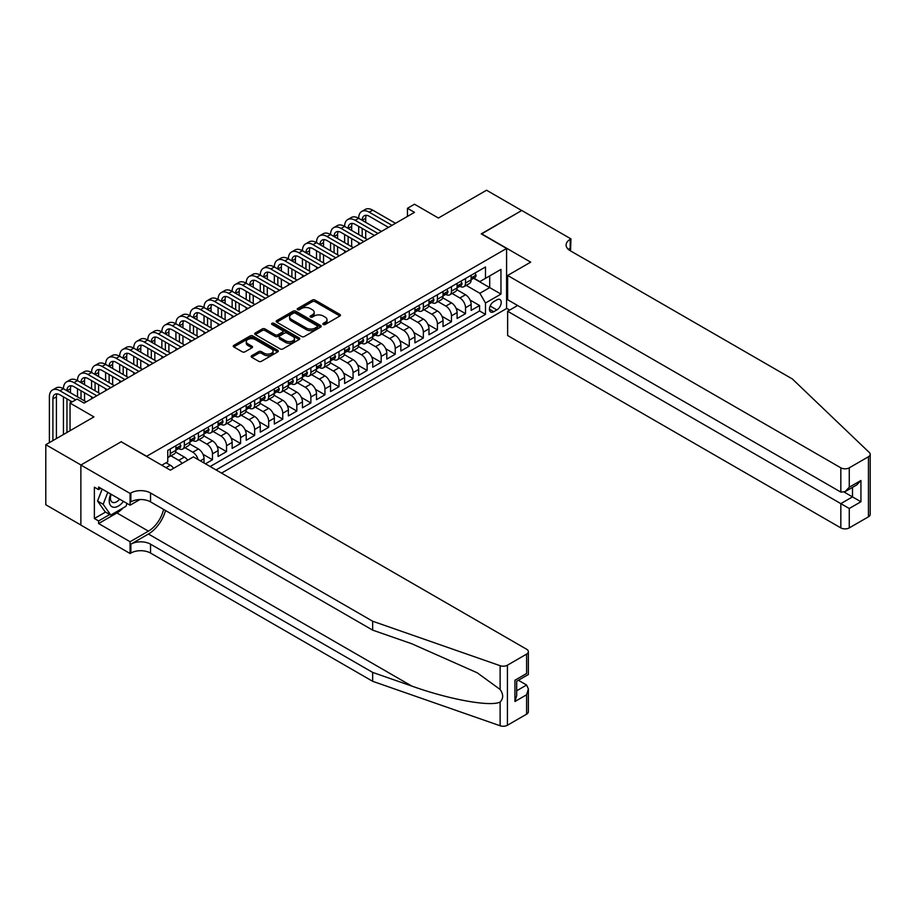 <?xml version="1.0" encoding="UTF-8"?>
<svg xmlns="http://www.w3.org/2000/svg" width="916" height="916" viewBox="0 0 916 916"><rect width="100%" height="100%" fill="white"/><g stroke="black" fill="none" stroke-linecap="round" stroke-linejoin="round"><path stroke-width="1.37" d="M323.291 324.47A1.363 0.79 0 0 0 325.226 324.47L339.882 316.009A1.946 1.122 0 0 0 340.454 315.207A1.946 1.122 0 0 0 339.882 314.406L315.047 300.07A1.946 1.122 0 0 0 312.287 300.07L297.62 308.532A1.363 0.79 0 0 0 297.219 309.093A1.363 0.79 0 0 0 297.62 309.654A1.363 0.79 0 0 0 299.555 309.654L301.456 308.555A6.24 3.607 0 0 1 310.284 308.555L312.356 309.745A6.24 3.607 0 0 1 314.188 312.299A6.24 3.607 0 0 1 312.356 314.852L310.455 315.94A1.363 0.79 0 0 0 310.055 316.501A1.363 0.79 0 0 0 310.455 317.062A1.363 0.79 0 0 0 312.39 317.062L314.291 315.963A6.24 3.607 0 0 1 323.119 315.963L325.191 317.154A6.24 3.607 0 0 1 327.012 319.707A6.24 3.607 0 0 1 325.191 322.26L323.291 323.348A1.363 0.79 0 0 0 322.89 323.909A1.363 0.79 0 0 0 323.291 324.47L323.291 323.348M251.705 355.683A1.946 1.122 0 0 0 251.133 356.473A1.946 1.122 0 0 0 251.705 357.274L258.678 361.293A1.946 1.122 0 0 0 261.438 361.293L277.72 351.893A1.946 1.122 0 0 0 278.292 351.103A1.946 1.122 0 0 0 277.72 350.301L252.873 335.966A1.946 1.122 0 0 0 250.114 335.966L233.832 345.366A1.946 1.122 0 0 0 233.259 346.156A1.946 1.122 0 0 0 233.832 346.958L242.248 351.813A1.946 1.122 0 0 0 245.007 351.813L251.98 347.794A1.946 1.122 0 0 0 252.553 346.992A1.946 1.122 0 0 0 251.98 346.202L247.801 343.786A5.221 3.011 0 0 1 246.278 341.657A5.221 3.011 0 0 1 249.496 338.874A5.221 3.011 0 0 1 255.186 339.527L271.537 348.973A5.221 3.011 0 0 1 273.071 351.103A5.221 3.011 0 0 1 269.854 353.885A5.221 3.011 0 0 1 264.163 353.233L261.438 351.652A1.946 1.122 0 0 0 258.678 351.652L251.705 355.683L251.705 357.274L258.678 353.278L258.678 351.652M121.37 441.89L146.674 456.26L506.582 248.476L481.278 233.866L521.696 210.531L486.545 190.23L438.398 218.031L414.49 204.234L407.46 208.298L414.49 212.352L84.112 403.097L77.081 399.044L70.051 403.097L70.051 430.692M121.37 441.649L80.952 464.985L45.8 444.695L93.947 416.895L70.051 403.097M301.593 336.515A1.946 1.122 0 0 0 304.352 336.515L320.634 327.115A1.946 1.122 0 0 0 321.207 326.325A1.946 1.122 0 0 0 320.634 325.524L295.799 311.188A1.946 1.122 0 0 0 293.04 311.188L276.746 320.589A1.946 1.122 0 0 0 276.174 321.379A1.946 1.122 0 0 0 276.746 322.18L301.593 336.515M272.533 324.768A1.363 0.79 0 0 1 273.918 324.962L273.918 323.337L299.177 337.912A1.946 1.122 0 0 1 299.75 338.714A1.946 1.122 0 0 1 299.177 339.504L282.895 348.904A1.946 1.122 0 0 1 280.136 348.904L255.289 334.569L255.289 332.977A1.946 1.122 0 0 0 254.717 333.767A1.946 1.122 0 0 0 255.289 334.569M255.289 332.977L262.262 328.947A1.946 1.122 0 0 1 265.022 328.947L275.098 334.764A1.946 1.122 0 0 0 277.857 334.764L282.483 332.096A1.946 1.122 0 0 0 283.044 331.306A1.946 1.122 0 0 0 282.483 330.504L271.995 324.447A1.363 0.79 0 0 1 271.594 323.886A1.363 0.79 0 0 1 272.43 323.165A1.363 0.79 0 0 1 273.918 323.337M80.871 525.017L45.8 504.762L45.8 444.695M205.436 463.817L212.466 459.752L202.963 454.267M199.047 439.588L206.844 444.088A7.958 4.591 60 0 1 212.466 453.832L218.088 450.58L218.088 456.512L226.527 451.634L217.023 446.149M213.107 431.47L220.905 435.97A7.958 4.591 60 0 1 226.527 445.714L232.149 442.462L232.149 448.393L240.587 443.516L231.072 438.031M227.168 423.352L234.965 427.852A7.958 4.591 60 0 1 240.587 437.596L246.209 434.344L246.209 440.275L254.648 435.398L245.133 429.913M241.229 415.234L249.026 419.734A7.958 4.591 60 0 1 254.648 429.478L260.27 426.226L260.27 432.157L268.697 427.291L259.194 421.795M255.289 407.116L263.075 411.616A7.958 4.591 60 0 1 268.697 421.36L274.331 418.108L274.331 424.039L282.758 419.173L273.254 413.677M269.35 399.01L277.136 403.498A7.958 4.591 60 0 1 282.758 413.242L288.38 410.002L288.38 415.921L296.818 411.055L287.315 405.559M283.399 390.892L291.196 395.391A7.958 4.591 60 0 1 296.818 405.124L302.44 401.884L302.44 407.803L310.879 402.937L301.375 397.441M297.46 382.774L305.257 387.273A7.958 4.591 60 0 1 310.879 397.006L316.501 393.765L316.501 399.685L324.94 394.819L315.425 389.334M311.52 374.655L319.318 379.155A7.958 4.591 60 0 1 324.94 388.888L330.561 385.647L330.561 391.567L339 386.701L329.485 381.216M325.581 366.537L333.378 371.037A7.958 4.591 60 0 1 339 380.781L344.622 377.529L344.622 383.46L353.061 378.583L343.546 373.098M339.641 358.419L347.427 362.919A7.958 4.591 60 0 1 353.061 372.663L358.683 369.411L358.683 375.342L367.11 370.465L357.606 364.98M353.702 350.301L361.488 354.801A7.958 4.591 60 0 1 367.11 364.545L372.743 361.293L372.743 367.224L381.171 362.347L371.667 356.862M367.763 342.183L375.549 346.683A7.958 4.591 60 0 1 381.171 356.427L386.792 353.175L386.792 359.106L395.231 354.24L385.728 348.744M381.812 334.065L389.609 338.565A7.958 4.591 60 0 1 395.231 348.309L400.853 345.057L400.853 350.988L409.292 346.122L399.788 340.626M395.872 325.959L403.67 330.447A7.958 4.591 60 0 1 409.292 340.191L414.914 336.951L414.914 342.87L423.352 338.004L413.837 332.508M409.933 317.841L417.73 322.34A7.958 4.591 60 0 1 423.352 332.073L428.974 328.833L428.974 334.752L437.413 329.886L427.898 324.39M423.994 309.723L431.791 314.222A7.958 4.591 60 0 1 437.413 323.955L443.035 320.715L443.035 326.634L451.462 321.768L441.959 316.283M438.054 301.604L445.84 306.104A7.958 4.591 60 0 1 451.462 315.837L457.095 312.596L457.095 318.516L465.523 313.65L465.523 307.73A7.958 4.591 -120 0 0 459.901 297.986L452.115 293.486M456.019 308.165L465.523 313.65M173.582 468.316A7.958 4.591 -120 0 0 170.296 465.191L166.071 462.752M187.643 460.21A7.958 4.591 -120 0 0 184.345 457.073L175.654 452.057M182.021 463.45A7.958 4.591 60 0 0 178.723 460.324L170.937 455.825M204.028 463.004L204.028 458.698A7.958 4.591 -120 0 0 198.406 448.955L189.715 443.939M198.074 459.557A7.958 4.591 60 0 0 192.784 452.206L184.998 447.706M218.088 450.58A7.958 4.591 -120 0 0 212.466 440.836L203.776 435.821M232.149 442.462A7.958 4.591 -120 0 0 226.527 432.718L217.836 427.703M246.209 434.344A7.958 4.591 -120 0 0 240.587 424.612L231.885 419.585M260.27 426.226A7.958 4.591 -120 0 0 254.648 416.494L245.946 411.467M274.331 418.108A7.958 4.591 -120 0 0 268.697 408.376L260.007 403.349M288.38 410.002A7.958 4.591 -120 0 0 282.758 400.258L274.067 395.243M302.44 401.884A7.958 4.591 -120 0 0 296.818 392.14L288.128 387.125M316.501 393.765A7.958 4.591 -120 0 0 310.879 384.022L302.188 379.006M330.561 385.647A7.958 4.591 -120 0 0 324.94 375.904L316.249 370.888M344.622 377.529A7.958 4.591 -120 0 0 339 367.785L330.298 362.77M358.683 369.411A7.958 4.591 -120 0 0 353.061 359.667L344.359 354.652M372.743 361.293A7.958 4.591 -120 0 0 367.11 351.561L358.419 346.534M386.792 353.175A7.958 4.591 -120 0 0 381.171 343.443L372.48 338.416M400.853 345.057A7.958 4.591 -120 0 0 395.231 335.325L386.541 330.298M414.914 336.951A7.958 4.591 -120 0 0 409.292 327.207L400.601 322.192M428.974 328.833A7.958 4.591 -120 0 0 423.352 319.089L414.65 314.074M443.035 320.715A7.958 4.591 -120 0 0 437.413 310.971L428.711 305.955M457.095 312.596A7.958 4.591 -120 0 0 451.462 302.853L442.772 297.837M496.873 299.853L493.781 301.639A6.16 3.561 120 0 0 489.762 307.066A6.16 3.561 120 0 0 490.701 312.012A6.16 3.561 120 0 0 493.781 311.703L496.873 309.917A6.16 3.561 120 0 0 500.903 304.49A6.16 3.561 120 0 0 499.964 299.543A6.16 3.561 120 0 0 496.873 299.853M221.535 473.103L506.582 308.532L506.582 248.476M216.05 469.942L485.491 314.383L485.491 303.013L479.87 293.28L466.164 285.368M161.789 465.236L167.765 461.779L167.765 450.42L485.491 266.98L485.491 278.338L500.96 269.418L500.96 294.093L485.491 303.013M178.654 448.588L178.723 448.634A7.958 4.591 60 0 0 182.708 449.023L188.33 445.783A7.958 4.591 -120 0 0 189.978 442.142L189.978 437.596M192.715 440.47L192.784 440.516A7.958 4.591 60 0 0 196.757 440.905L202.39 437.665A7.958 4.591 -120 0 0 204.028 434.024L204.028 429.478M206.776 432.352L206.844 432.398A7.958 4.591 60 0 0 210.817 432.799L216.439 429.547A7.958 4.591 -120 0 0 218.088 425.906L218.088 421.36M220.825 424.245L220.905 424.28A7.958 4.591 60 0 0 224.878 424.68L230.5 421.429A7.958 4.591 -120 0 0 232.149 417.788L232.149 413.242M234.885 416.127L234.965 416.162A7.958 4.591 60 0 0 238.939 416.562L244.561 413.311A7.958 4.591 -120 0 0 246.209 409.67L246.209 405.124M248.946 408.009L249.026 408.044A7.958 4.591 60 0 0 252.999 408.444L258.621 405.193A7.958 4.591 -120 0 0 260.27 401.551L260.27 397.006M263.007 399.891L263.075 399.937A7.958 4.591 60 0 0 267.06 400.326L272.682 397.075A7.958 4.591 -120 0 0 274.331 393.433L274.331 388.888M277.067 391.773L277.136 391.819A7.958 4.591 60 0 0 281.109 392.208L286.742 388.957A7.958 4.591 -120 0 0 288.38 385.327L288.38 380.781M291.128 383.655L291.196 383.701A7.958 4.591 60 0 0 295.17 384.09L300.791 380.85A7.958 4.591 -120 0 0 302.44 377.209L302.44 372.663M305.177 375.537L305.257 375.583A7.958 4.591 60 0 0 309.23 375.972L314.852 372.732A7.958 4.591 -120 0 0 316.501 369.091L316.501 364.545M319.237 367.419L319.318 367.465A7.958 4.591 60 0 0 323.291 367.854L328.913 364.614A7.958 4.591 -120 0 0 330.561 360.973L330.561 356.427M333.298 359.301L333.378 359.347A7.958 4.591 60 0 0 337.351 359.736L342.973 356.496A7.958 4.591 -120 0 0 344.622 352.855L344.622 348.309M347.359 351.183L347.427 351.229A7.958 4.591 60 0 0 351.412 351.63L357.034 348.378A7.958 4.591 -120 0 0 358.683 344.737L358.683 340.191M361.419 343.076L361.488 343.111A7.958 4.591 60 0 0 365.473 343.511L371.095 340.26A7.958 4.591 -120 0 0 372.743 336.619L372.743 332.073M375.48 334.958L375.549 334.993A7.958 4.591 60 0 0 379.522 335.393L385.155 332.142A7.958 4.591 -120 0 0 386.792 328.5L386.792 323.955M389.54 326.84L389.609 326.886A7.958 4.591 60 0 0 393.582 327.275L399.204 324.024A7.958 4.591 -120 0 0 400.853 320.382L400.853 315.837M403.59 318.722L403.67 318.768A7.958 4.591 60 0 0 407.643 319.157L413.265 315.905A7.958 4.591 -120 0 0 414.914 312.276L414.914 307.73M417.65 310.604L417.73 310.65A7.958 4.591 60 0 0 421.704 311.039L427.325 307.799A7.958 4.591 -120 0 0 428.974 304.158L428.974 299.612M431.711 302.486L431.791 302.532A7.958 4.591 60 0 0 435.764 302.921L441.386 299.681A7.958 4.591 -120 0 0 443.035 296.04L443.035 291.494M445.771 294.368L445.84 294.414A7.958 4.591 60 0 0 449.825 294.803L455.447 291.563A7.958 4.591 -120 0 0 457.095 287.922L457.095 283.376M210.153 466.53L479.583 310.971L479.583 305.532L471.145 310.41L471.145 304.478A7.958 4.591 -120 0 0 465.523 294.734L456.832 289.719M459.832 286.25L459.901 286.296A7.958 4.591 -120 0 0 463.874 286.685A7.958 4.591 -120 0 0 465.523 283.055L465.523 278.51M463.874 286.685L469.507 283.445A7.958 4.591 -120 0 0 471.145 279.804L471.145 275.258M170.296 448.955L170.296 453.5A7.958 4.591 60 0 1 168.647 457.141A7.958 4.591 60 0 1 167.765 457.462M168.647 457.141L174.269 453.901A7.958 4.591 -120 0 0 175.918 450.26L175.918 445.714M184.345 440.836L184.345 445.382A7.958 4.591 60 0 1 182.708 449.023M198.406 432.718L198.406 437.264A7.958 4.591 60 0 1 196.757 440.905M212.466 424.612L212.466 429.157A7.958 4.591 60 0 1 210.817 432.799M226.527 416.494L226.527 421.039A7.958 4.591 60 0 1 224.878 424.68M240.587 408.376L240.587 412.921A7.958 4.591 60 0 1 238.939 416.562M254.648 400.258L254.648 404.803A7.958 4.591 60 0 1 252.999 408.444M268.697 392.14L268.697 396.685A7.958 4.591 60 0 1 267.06 400.326M282.758 384.022L282.758 388.567A7.958 4.591 60 0 1 281.109 392.208M296.818 375.904L296.818 380.449A7.958 4.591 60 0 1 295.17 384.09M310.879 367.785L310.879 372.331A7.958 4.591 60 0 1 309.23 375.972M324.94 359.667L324.94 364.213A7.958 4.591 60 0 1 323.291 367.854M339 351.561L339 356.106A7.958 4.591 60 0 1 337.351 359.736M353.061 343.443L353.061 347.988A7.958 4.591 60 0 1 351.412 351.63M367.11 335.325L367.11 339.87A7.958 4.591 60 0 1 365.473 343.511M381.171 327.207L381.171 331.752A7.958 4.591 60 0 1 379.522 335.393M395.231 319.089L395.231 323.634A7.958 4.591 60 0 1 393.582 327.275M409.292 310.971L409.292 315.516A7.958 4.591 60 0 1 407.643 319.157M423.352 302.853L423.352 307.398A7.958 4.591 60 0 1 421.704 311.039M437.413 294.734L437.413 299.28A7.958 4.591 60 0 1 435.764 302.921M451.462 286.616L451.462 291.162A7.958 4.591 60 0 1 449.825 294.803M451.462 315.837L451.462 321.768M437.413 323.955L437.413 329.886M423.352 332.073L423.352 338.004M409.292 340.191L409.292 346.122M395.231 348.309L395.231 354.24M381.171 356.427L381.171 362.347M367.11 364.545L367.11 370.465M353.061 372.663L353.061 378.583M339 380.781L339 386.701M324.94 388.888L324.94 394.819M310.879 397.006L310.879 402.937M296.818 405.124L296.818 411.055M282.758 413.242L282.758 419.173M268.697 421.36L268.697 427.291M254.648 429.478L254.648 435.398M240.587 437.596L240.587 443.516M226.527 445.714L226.527 451.634M212.466 453.832L212.466 459.752M479.87 293.28L489.705 287.601L489.705 275.911L500.96 269.418M473.606 278.304L500.96 294.093M473.893 278.132L479.87 281.59L485.491 278.338M407.46 208.298L407.46 216.416M470.08 300.047L479.583 305.532M479.583 310.971L485.491 314.383M323.84 324.665L325.191 323.886A6.24 3.607 0 0 0 327.012 321.333L327.012 319.707M314.188 312.299L314.188 313.925A6.24 3.607 0 0 1 312.356 316.467L311.005 317.257M339.859 316.02L315.047 301.696A1.946 1.122 0 0 0 312.287 301.696L298.169 309.837M320.611 327.138L295.799 312.803A1.946 1.122 0 0 0 293.04 312.803L276.781 322.192M317.188 326.875A1.363 0.79 0 0 0 317.589 326.325A1.363 0.79 0 0 0 317.188 325.764L295.376 313.18A1.363 0.79 0 0 0 293.452 313.18L291.448 314.325A6.24 3.607 0 0 0 289.616 316.879A6.24 3.607 0 0 0 291.448 319.432L306.356 328.031A6.24 3.607 0 0 0 315.184 328.031L317.188 326.875L317.188 328.5A1.363 0.79 0 0 0 317.589 327.939L317.589 326.325M289.616 316.879L289.616 318.505A6.24 3.607 0 0 0 291.448 321.058L291.448 319.432M317.188 328.5L315.184 329.657A6.24 3.607 0 0 1 306.356 329.657L291.448 321.058M255.324 334.58L262.262 330.573L262.262 328.947M283.044 331.306L283.044 332.92A1.946 1.122 0 0 1 282.483 333.722L277.857 336.39A1.946 1.122 0 0 1 275.098 336.39L265.022 330.573A1.946 1.122 0 0 0 262.262 330.573M273.918 324.962L299.154 339.527M285.552 340.798A5.221 3.011 0 0 0 291.242 341.45A5.221 3.011 0 0 0 294.46 338.668A5.221 3.011 0 0 0 292.937 336.538L287.166 333.218A1.946 1.122 0 0 0 284.407 333.218L279.792 335.886A1.946 1.122 0 0 0 279.22 336.676A1.946 1.122 0 0 0 279.792 337.477L285.552 340.798L285.552 342.424A5.221 3.011 0 0 0 291.242 343.076A5.221 3.011 0 0 0 294.46 340.294L294.46 338.668M279.22 336.676L279.22 338.302A1.946 1.122 0 0 0 279.792 339.103L279.792 337.477M285.552 342.424L279.792 339.103M273.071 351.103L273.071 352.717A5.221 3.011 0 0 1 269.854 355.511A5.221 3.011 0 0 1 264.163 354.858L261.438 353.278A1.946 1.122 0 0 0 258.678 353.278M246.278 341.657L246.278 343.282A5.221 3.011 0 0 0 247.801 345.412L247.801 343.786M251.98 346.202L251.98 347.794L247.801 345.412M277.72 350.301L277.72 351.893L252.873 337.58A1.946 1.122 0 0 0 250.114 337.58L233.855 346.969M474.877 273.105L476.068 275.178A5.267 3.046 60 0 1 474.98 277.502L472.312 279.048A5.267 3.046 -120 0 0 473.228 277.834L473.114 277.365M49.384 442.623L49.384 396.846A14.908 8.61 60 0 1 52.475 390.021L55.99 387.995A14.908 8.61 60 0 1 63.444 388.728A14.908 8.61 60 0 1 66.536 381.903L70.051 379.877A14.908 8.61 60 0 1 77.505 380.609A14.908 8.61 60 0 1 80.597 373.785L84.1 371.759A14.908 8.61 60 0 1 91.566 372.491A14.908 8.61 60 0 1 94.646 365.667L98.161 363.641A14.908 8.61 60 0 1 105.615 364.385A14.908 8.61 60 0 1 108.706 357.549L112.221 355.522A14.908 8.61 60 0 1 119.675 356.267A14.908 8.61 60 0 1 122.767 349.443L126.282 347.404A14.908 8.61 60 0 1 133.736 348.149A14.908 8.61 60 0 1 136.828 341.325L140.343 339.286A14.908 8.61 60 0 1 147.797 340.031A14.908 8.61 60 0 1 150.888 333.206L154.403 331.18A14.908 8.61 60 0 1 161.857 331.913A14.908 8.61 60 0 1 164.949 325.088L168.464 323.062A14.908 8.61 60 0 1 175.918 323.795A14.908 8.61 60 0 1 178.998 316.97L182.513 314.944A14.908 8.61 60 0 1 189.978 315.676A14.908 8.61 60 0 1 193.058 308.852L196.574 306.826A14.908 8.61 60 0 1 204.028 307.558A14.908 8.61 60 0 1 207.119 300.734L210.634 298.708A14.908 8.61 60 0 1 218.088 299.44A14.908 8.61 60 0 1 221.18 292.616L224.695 290.59A14.908 8.61 60 0 1 232.149 291.334A14.908 8.61 60 0 1 235.24 284.498L238.755 282.471A14.908 8.61 60 0 1 246.209 283.216A14.908 8.61 60 0 1 249.301 276.392L252.816 274.353A14.908 8.61 60 0 1 260.27 275.098A14.908 8.61 60 0 1 263.361 268.274L266.865 266.235A14.908 8.61 60 0 1 274.331 266.98A14.908 8.61 60 0 1 277.411 260.155L280.926 258.129A14.908 8.61 60 0 1 288.38 258.862A14.908 8.61 60 0 1 291.471 252.037L294.986 250.011A14.908 8.61 60 0 1 302.44 250.744A14.908 8.61 60 0 1 305.532 243.919L309.047 241.893A14.908 8.61 60 0 1 316.501 242.626A14.908 8.61 60 0 1 319.592 235.801L323.108 233.775A14.908 8.61 60 0 1 330.561 234.507A14.908 8.61 60 0 1 333.653 227.683L337.168 225.657A14.908 8.61 60 0 1 344.622 226.389A14.908 8.61 60 0 1 347.714 219.565L351.229 217.539A14.908 8.61 60 0 1 358.683 218.283A14.908 8.61 60 0 1 361.763 211.447L365.278 209.421A14.908 8.61 60 0 1 372.743 210.165L395.517 223.309M361.763 211.447A14.908 8.61 60 0 1 369.228 212.191L392.002 225.336M471.328 279.3L471.351 279.3A5.267 3.046 -120 0 0 472.312 279.048M472.541 277.445L473.228 277.834L471.534 278.808A5.267 3.046 60 0 1 471.145 279.563M388.487 227.374L369.228 216.245A9.939 5.736 -120 0 0 364.247 215.752A9.939 5.736 -120 0 0 362.198 220.309L365.713 218.283L365.713 222.336M366.331 215.294A9.939 5.736 -120 0 0 365.713 218.283M362.198 228.428L362.198 236.546M365.713 230.454L365.713 238.572M358.683 244.572L358.683 242.626M358.683 234.507L358.683 226.389M110.744 494.045A12.927 7.465 120 0 0 113.779 507.281A12.927 7.465 120 0 0 123.42 501.361M111.179 494.285A8.851 5.107 120 0 0 112.256 502.208A8.851 5.107 120 0 0 113.55 502.609A8.851 5.107 120 0 0 119.653 499.186M127.038 503.445L125.939 506.308L110.756 515.067L105.134 511.826L97.543 501.029L102.168 489.087M110.756 515.067L103.164 504.269L107.79 492.339M97.543 501.029L103.164 504.269M517.62 305.497L507.636 311.257L507.636 335.531L840.831 527.891L840.831 503.628L852.498 496.884L852.498 487.381M507.636 311.257L849.258 508.495L849.258 527.891L868.448 516.819L868.448 456.752A5.965 3.446 0 0 0 870.2 454.313A5.965 3.446 0 0 0 869.341 452.538L792.329 378.949L570.199 250.709A13.923 8.038 180 0 1 566.122 245.019A13.923 8.038 180 0 1 570.199 239.339L570.966 238.893L521.765 210.485L481.484 233.981M481.484 233.74L530.685 262.148L507.636 275.464L840.831 467.824A5.965 3.446 0 0 0 849.258 467.824L868.448 456.752M570.966 238.893L570.542 250.904M506.582 308.291L509.674 310.077M507.636 275.464L507.636 299.727L840.831 492.098L840.831 467.824M870.2 454.313L870.2 514.38A5.965 3.446 180 0 1 868.448 516.819M849.258 527.891A5.965 3.446 180 0 1 840.831 527.891M568.435 249.461A13.923 8.038 180 0 1 570.199 248.225L570.199 239.339M844.197 492.098L860.937 501.762L849.258 508.495M849.258 467.824L849.258 487.232L845.044 491.686L840.831 492.098M849.258 487.232L860.937 480.488L856.712 484.942L845.044 491.686M526.608 714.171L526.608 694.775L528.36 688.901L528.36 711.743A5.965 3.446 180 0 1 526.608 714.171L507.418 725.254A5.965 3.446 180 0 1 500.125 725.77L372.663 681.298L372.663 672.413L150.533 544.173A13.923 8.038 -0 0 0 130.851 544.173L148.426 534.017A25.9 14.954 120 0 0 165.533 510.544M372.663 672.413L411.753 686.05C449.103 699.515 490.827 707.049 500.125 702.011C503.502 698.542 503.502 694.362 500.125 689.45L477.19 672.779L411.753 643.753L372.663 630.128L150.533 501.876A13.923 8.038 -0 0 0 130.851 501.876L130.851 492.991L130.083 493.438L80.871 465.03L121.152 441.775L170.365 470.183L193.413 456.866L526.608 649.238A5.965 3.446 -0 0 1 528.36 651.677A5.965 3.446 -0 0 1 526.608 654.104L507.418 665.188L507.418 725.254M372.663 681.298L150.533 553.058A13.923 8.038 -0 0 0 130.851 553.058L130.083 553.504L80.871 525.097L80.871 465.03M372.663 630.128L372.663 621.231L150.533 492.991A13.923 8.038 -0 0 0 130.851 492.991M500.125 689.45L500.125 665.703L372.663 621.231M123.133 507.922A22.362 12.916 -60 0 1 116.939 512.96L98.596 523.551L98.596 520.952L109.771 514.494M100.84 488.32L98.596 489.625L94.371 487.186L94.371 518.513L98.596 520.952M98.596 489.625L98.596 487.026L130.083 505.208L130.083 493.438M130.083 553.504L130.083 541.734L148.426 531.143A22.362 12.916 120 0 0 163.575 509.399M98.596 523.551L130.083 541.734M518.376 680.279L526.608 685.031L528.36 688.901M139.896 499.541L130.083 505.208M500.125 665.703A5.965 3.446 -0 0 0 507.418 665.188M94.371 518.513L105.558 512.067M526.608 694.775L514.941 701.507L516.693 695.633L516.693 681.252L528.36 674.519L528.36 651.677M514.941 701.507L514.941 680.245C517.219 681.561 517.219 681.561 514.941 680.245L526.608 673.512C528.887 674.817 528.887 674.817 526.608 673.512L526.608 654.104M460.817 281.223L462.007 283.296A5.267 3.046 60 0 1 460.92 285.62L458.252 287.166A5.267 3.046 -120 0 0 459.168 285.952L459.053 285.483M347.714 219.565A14.908 8.61 60 0 1 355.168 220.309L358.683 218.283L381.457 231.427M355.168 220.309L377.942 233.454M457.267 287.418L457.29 287.418A5.267 3.046 -120 0 0 458.252 287.166M458.481 285.563L459.168 285.952L457.485 286.926A5.267 3.046 60 0 1 457.095 287.681M374.426 235.481L355.168 224.363A9.939 5.736 -120 0 0 350.198 223.87A9.939 5.736 -120 0 0 348.137 228.428L351.652 226.389L351.652 230.454M352.271 223.412A9.939 5.736 -120 0 0 351.652 226.389M348.137 236.546L348.137 244.652M351.652 238.572L351.652 246.69M344.622 252.69L344.622 250.744M344.622 242.626L344.622 234.507M446.756 289.341L447.947 291.414A5.267 3.046 60 0 1 446.859 293.738L444.191 295.284A5.267 3.046 -120 0 0 445.107 294.07L444.993 293.601M333.653 227.683A14.908 8.61 60 0 1 341.107 228.428L344.622 226.389L367.396 239.545M341.107 228.428L363.881 241.572M443.207 295.525L443.23 295.525A5.267 3.046 -120 0 0 444.191 295.284M444.432 293.681L445.107 294.07L443.424 295.044A5.267 3.046 60 0 1 443.035 295.788M360.366 243.599L341.107 232.481A9.939 5.736 -120 0 0 336.138 231.988A9.939 5.736 -120 0 0 334.077 236.546L337.592 234.507L337.592 238.572M338.21 231.53A9.939 5.736 -120 0 0 337.592 234.507M334.077 244.652L334.077 252.77M337.592 246.69L337.592 254.808M330.561 260.808L330.561 258.862M330.561 250.744L330.561 242.626M432.695 297.46L433.898 299.532A5.267 3.046 60 0 1 432.799 301.856L430.131 303.402A5.267 3.046 -120 0 0 431.047 302.188L430.944 301.719M319.592 235.801A14.908 8.61 60 0 1 327.046 236.546L330.561 234.507L353.336 247.664M327.046 236.546L349.82 249.69M429.146 303.643L429.169 303.643A5.267 3.046 -120 0 0 430.131 303.402M430.371 301.799L431.047 302.188L429.364 303.162A5.267 3.046 60 0 1 428.974 303.906M346.305 251.717L327.046 240.599A9.939 5.736 -120 0 0 322.077 240.106A9.939 5.736 -120 0 0 320.016 244.652L323.531 242.626L323.531 246.69M324.15 239.649A9.939 5.736 -120 0 0 323.531 242.626M320.016 252.77L320.016 260.888M323.531 254.808L323.531 262.915M316.501 268.926L316.501 266.98M316.501 258.862L316.501 250.744M418.635 305.578L419.837 307.639A5.267 3.046 60 0 1 418.749 309.974L416.07 311.52A5.267 3.046 -120 0 0 416.986 310.306L416.883 309.837M305.532 243.919A14.908 8.61 60 0 1 312.986 244.652L316.501 242.626L339.275 255.782M312.986 244.652L335.76 257.808M415.085 311.761L415.108 311.761A5.267 3.046 -120 0 0 416.07 311.52M416.311 309.906L416.986 310.306L415.303 311.28A5.267 3.046 60 0 1 414.914 312.024M332.245 259.835L312.986 248.717A9.939 5.736 -120 0 0 308.016 248.225A9.939 5.736 -120 0 0 305.955 252.77L309.471 250.744L309.471 254.808M310.1 247.767A9.939 5.736 -120 0 0 309.471 250.744M305.955 260.888L305.955 269.006M309.471 262.915L309.471 271.033M302.44 277.044L302.44 275.098M302.44 266.98L302.44 258.862M404.586 313.696L405.777 315.757A5.267 3.046 60 0 1 404.689 318.092L402.01 319.638A5.267 3.046 -120 0 0 402.937 318.425L402.822 317.955M291.471 252.037A14.908 8.61 60 0 1 298.925 252.77L302.44 250.744L325.214 263.9M298.925 252.77L321.699 265.926M401.036 319.879L401.048 319.879A5.267 3.046 -120 0 0 402.01 319.638M402.25 318.024L402.937 318.425L401.242 319.398A5.267 3.046 60 0 1 400.853 320.142M318.195 267.953L298.925 256.835A9.939 5.736 -120 0 0 293.956 256.343A9.939 5.736 -120 0 0 291.895 260.888L295.41 258.862L295.41 262.915M296.04 255.885A9.939 5.736 -120 0 0 295.41 258.862M291.895 269.006L291.895 277.124M295.41 271.033L295.41 279.151M288.38 285.162L288.38 283.216M288.38 275.098L288.38 266.98M390.525 321.802L391.716 323.875A5.267 3.046 60 0 1 390.628 326.21L387.96 327.745A5.267 3.046 -120 0 0 388.876 326.531L388.762 326.073M277.411 260.155A14.908 8.61 60 0 1 284.876 260.888L288.38 258.862L311.165 272.006M284.876 260.888L307.65 274.044M386.976 327.997L386.999 327.997A5.267 3.046 -120 0 0 387.96 327.745M388.189 326.142L388.876 326.531L387.182 327.516A5.267 3.046 60 0 1 386.792 328.26M304.135 276.071L284.876 264.953A9.939 5.736 -120 0 0 279.895 264.461A9.939 5.736 -120 0 0 277.846 269.006L281.361 266.98L281.361 271.033M281.979 264.003A9.939 5.736 -120 0 0 281.361 266.98M277.846 277.124L277.846 285.242M281.361 279.151L281.361 287.269M274.331 293.28L274.331 291.334M274.331 283.216L274.331 275.098M376.465 329.92L377.655 331.993A5.267 3.046 60 0 1 376.568 334.329L373.9 335.863A5.267 3.046 -120 0 0 374.816 334.649L374.701 334.191M263.361 268.274A14.908 8.61 60 0 1 270.815 269.006L274.331 266.98L297.105 280.124M270.815 269.006L293.589 282.162M372.915 336.115L372.938 336.115A5.267 3.046 -120 0 0 373.9 335.863M374.129 334.26L374.816 334.649L373.121 335.622A5.267 3.046 60 0 1 372.743 336.378M290.074 284.189L270.815 273.071A9.939 5.736 -120 0 0 265.846 272.579A9.939 5.736 -120 0 0 263.785 277.124L267.3 275.098L267.3 279.151M267.919 272.121A9.939 5.736 -120 0 0 267.3 275.098M263.785 285.242L263.785 293.36M267.3 287.269L267.3 295.387M260.27 301.398L260.27 299.44M260.27 291.334L260.27 283.216M362.404 338.038L363.595 340.111A5.267 3.046 60 0 1 362.507 342.447L359.839 343.981A5.267 3.046 -120 0 0 360.755 342.767L360.641 342.298M249.301 276.392A14.908 8.61 60 0 1 256.755 277.124L260.27 275.098L283.044 288.242M256.755 277.124L279.529 290.269M358.854 344.233L358.877 344.233A5.267 3.046 -120 0 0 359.839 343.981M360.08 342.378L360.755 342.767L359.072 343.74A5.267 3.046 60 0 1 358.683 344.496M276.014 292.307L256.755 281.178A9.939 5.736 -120 0 0 251.786 280.685A9.939 5.736 -120 0 0 249.725 285.242L253.24 283.216L253.24 287.269M253.858 280.227A9.939 5.736 -120 0 0 253.24 283.216M249.725 293.36L249.725 301.478M253.24 295.387L253.24 303.505M246.209 309.505L246.209 307.558M246.209 299.44L246.209 291.334M348.343 346.156L349.546 348.229A5.267 3.046 60 0 1 348.446 350.553L345.779 352.099A5.267 3.046 -120 0 0 346.695 350.885L346.58 350.416M235.24 284.498A14.908 8.61 60 0 1 242.694 285.242L246.209 283.216L268.983 296.36M242.694 285.242L265.468 298.387M344.794 352.351L344.817 352.351A5.267 3.046 -120 0 0 345.779 352.099M346.019 350.496L346.695 350.885L345.011 351.858A5.267 3.046 60 0 1 344.622 352.614M261.953 300.425L242.694 289.296A9.939 5.736 -120 0 0 237.725 288.803A9.939 5.736 -120 0 0 235.664 293.36L239.179 291.334L239.179 295.387M239.797 288.345A9.939 5.736 -120 0 0 239.179 291.334M235.664 301.478L235.664 309.597M239.179 303.505L239.179 311.623M232.149 317.623L232.149 315.676M232.149 307.558L232.149 299.44M334.283 354.274L335.485 356.347A5.267 3.046 60 0 1 334.386 358.671L331.718 360.217A5.267 3.046 -120 0 0 332.634 359.003L332.531 358.534M221.18 292.616A14.908 8.61 60 0 1 228.634 293.36L232.149 291.334L254.923 304.478M228.634 293.36L251.408 306.505M330.733 360.469L330.756 360.469A5.267 3.046 -120 0 0 331.718 360.217M331.958 358.614L332.634 359.003L330.951 359.977A5.267 3.046 60 0 1 330.561 360.732M247.893 308.532L228.634 297.414A9.939 5.736 -120 0 0 223.664 296.921A9.939 5.736 -120 0 0 221.603 301.478L225.118 299.44L225.118 303.505M225.748 296.463A9.939 5.736 -120 0 0 225.118 299.44M221.603 309.597L221.603 317.703M225.118 311.623L225.118 319.741M218.088 325.741L218.088 323.795M218.088 315.676L218.088 307.558M320.234 362.392L321.424 364.465A5.267 3.046 60 0 1 320.337 366.789L317.657 368.335A5.267 3.046 -120 0 0 318.573 367.121L318.47 366.652M207.119 300.734A14.908 8.61 60 0 1 214.573 301.478L218.088 299.44L240.862 312.596M214.573 301.478L237.347 314.623M316.684 368.587L316.696 368.575A5.267 3.046 -120 0 0 317.657 368.335M317.898 366.732L318.573 367.121L316.89 368.095A5.267 3.046 60 0 1 316.501 368.839M233.832 316.65L214.573 305.532A9.939 5.736 -120 0 0 209.604 305.039A9.939 5.736 -120 0 0 207.543 309.597L211.058 307.558L211.058 311.623M211.688 304.581A9.939 5.736 -120 0 0 211.058 307.558M207.543 317.703L207.543 325.821M211.058 319.741L211.058 327.859M204.028 333.859L204.028 331.913M204.028 323.795L204.028 315.676M306.173 370.511L307.364 372.583A5.267 3.046 60 0 1 306.276 374.907L303.597 376.453A5.267 3.046 -120 0 0 304.524 375.239L304.41 374.77M193.058 308.852A14.908 8.61 60 0 1 200.512 309.597L204.028 307.558L226.813 320.715M200.512 309.597L223.298 322.741M302.624 376.694L302.646 376.694A5.267 3.046 -120 0 0 303.597 376.453M303.837 374.85L304.524 375.239L302.83 376.213A5.267 3.046 60 0 1 302.44 376.957M219.783 324.768L200.512 313.65A9.939 5.736 -120 0 0 195.543 313.158A9.939 5.736 -120 0 0 193.494 317.703L196.997 315.676L196.997 319.741M197.627 312.7A9.939 5.736 -120 0 0 196.997 315.676M193.494 325.821L193.494 333.939M196.997 327.859L196.997 335.966M189.978 341.977L189.978 340.031M189.978 331.913L189.978 323.795M292.112 378.629L293.303 380.69A5.267 3.046 60 0 1 292.215 383.025L289.548 384.571A5.267 3.046 -120 0 0 290.464 383.357L290.349 382.888M178.998 316.97A14.908 8.61 60 0 1 186.463 317.703L189.978 315.676L212.752 328.833M186.463 317.703L209.237 330.859M288.563 384.812L288.586 384.812A5.267 3.046 -120 0 0 289.548 384.571M289.777 382.957L290.464 383.357L288.769 384.331A5.267 3.046 60 0 1 288.38 385.075M205.722 332.886L186.463 321.768A9.939 5.736 -120 0 0 181.483 321.276A9.939 5.736 -120 0 0 179.433 325.821L182.948 323.795L182.948 327.859M183.566 320.818A9.939 5.736 -120 0 0 182.948 323.795M179.433 333.939L179.433 342.057M182.948 335.966L182.948 344.084M175.918 350.095L175.918 348.149M175.918 340.031L175.918 331.913M278.052 386.747L279.243 388.808A5.267 3.046 60 0 1 278.155 391.143L275.487 392.689A5.267 3.046 -120 0 0 276.403 391.475L276.288 391.006M164.949 325.088A14.908 8.61 60 0 1 172.403 325.821L175.918 323.795L198.692 336.951M172.403 325.821L195.177 338.977M274.502 392.93L274.525 392.93A5.267 3.046 -120 0 0 275.487 392.689M275.716 391.075L276.403 391.475L274.72 392.449A5.267 3.046 60 0 1 274.331 393.193M191.662 341.004L172.403 329.886A9.939 5.736 -120 0 0 167.433 329.394A9.939 5.736 -120 0 0 165.372 333.939L168.887 331.913L168.887 335.966M169.506 328.936A9.939 5.736 -120 0 0 168.887 331.913M165.372 342.057L165.372 350.175M168.887 344.084L168.887 352.202M161.857 358.213L161.857 356.267M161.857 348.149L161.857 340.031M263.991 394.853L265.182 396.926A5.267 3.046 60 0 1 264.094 399.262L261.426 400.807A5.267 3.046 -120 0 0 262.342 399.594L262.228 399.124M150.888 333.206A14.908 8.61 60 0 1 158.342 333.939L161.857 331.913L184.631 345.057M158.342 333.939L181.116 347.095M260.442 401.048L260.465 401.048A5.267 3.046 -120 0 0 261.426 400.807M261.667 399.193L262.342 399.594L260.659 400.567A5.267 3.046 60 0 1 260.27 401.311M177.601 349.122L158.342 338.004A9.939 5.736 -120 0 0 153.373 337.512A9.939 5.736 -120 0 0 151.312 342.057L154.827 340.031L154.827 344.084M155.445 337.054A9.939 5.736 -120 0 0 154.827 340.031M151.312 350.175L151.312 358.293M154.827 352.202L154.827 360.32M147.797 366.331L147.797 364.385M147.797 356.267L147.797 348.149M249.931 402.971L251.133 405.044A5.267 3.046 60 0 1 250.034 407.38L247.366 408.914A5.267 3.046 -120 0 0 248.282 407.7L248.179 407.242M136.828 341.325A14.908 8.61 60 0 1 144.281 342.057L147.797 340.031L170.571 353.175M144.281 342.057L167.055 355.213M246.381 409.166L246.404 409.166A5.267 3.046 -120 0 0 247.366 408.914M247.606 407.311L248.282 407.7L246.599 408.673A5.267 3.046 60 0 1 246.209 409.429M163.54 357.24L144.281 346.122A9.939 5.736 -120 0 0 139.312 345.63A9.939 5.736 -120 0 0 137.251 350.175L140.766 348.149L140.766 352.202M141.385 345.172A9.939 5.736 -120 0 0 140.766 348.149M137.251 358.293L137.251 366.411M140.766 360.32L140.766 368.438M133.736 374.449L133.736 372.491M133.736 364.385L133.736 356.267M235.87 411.089L237.072 413.162A5.267 3.046 60 0 1 235.984 415.498L233.305 417.032A5.267 3.046 -120 0 0 234.221 415.818L234.118 415.349M122.767 349.443A14.908 8.61 60 0 1 130.221 350.175L133.736 348.149L156.51 361.293M130.221 350.175L152.995 363.32M232.321 417.284L232.343 417.284A5.267 3.046 -120 0 0 233.305 417.032M233.546 415.429L234.221 415.818L232.538 416.791A5.267 3.046 60 0 1 232.149 417.547M149.48 365.358L130.221 354.229A9.939 5.736 -120 0 0 125.252 353.736A9.939 5.736 -120 0 0 123.191 358.293L126.706 356.267L126.706 360.32M127.335 353.278A9.939 5.736 -120 0 0 126.706 356.267M123.191 366.411L123.191 374.53M126.706 368.438L126.706 376.556M119.675 382.556L119.675 380.609M119.675 372.491L119.675 364.385M221.821 419.207L223.012 421.28A5.267 3.046 60 0 1 221.924 423.604L219.245 425.15A5.267 3.046 -120 0 0 220.172 423.936L220.058 423.467M108.706 357.549A14.908 8.61 60 0 1 116.16 358.293L119.675 356.267L142.449 369.411M116.16 358.293L138.934 371.438M218.271 425.402L218.283 425.402A5.267 3.046 -120 0 0 219.245 425.15M219.485 423.547L220.172 423.936L218.477 424.91A5.267 3.046 60 0 1 218.088 425.665M135.431 373.476L116.16 362.347A9.939 5.736 -120 0 0 111.191 361.854A9.939 5.736 -120 0 0 109.13 366.411L112.645 364.385L112.645 368.438M113.275 361.396A9.939 5.736 -120 0 0 112.645 364.385M109.13 374.53L109.13 382.648M112.645 376.556L112.645 384.674M105.615 390.674L105.615 388.728M105.615 380.609L105.615 372.491M207.76 427.325L208.951 429.398A5.267 3.046 60 0 1 207.863 431.722L205.195 433.268A5.267 3.046 -120 0 0 206.111 432.054L205.997 431.585M94.646 365.667A14.908 8.61 60 0 1 102.111 366.411L105.615 364.385L128.4 377.529M102.111 366.411L124.885 379.556M204.211 433.52L204.234 433.52A5.267 3.046 -120 0 0 205.195 433.268M205.424 431.665L206.111 432.054L204.417 433.028A5.267 3.046 60 0 1 204.028 433.783M121.37 381.583L102.111 370.465A9.939 5.736 -120 0 0 97.13 369.972A9.939 5.736 -120 0 0 95.081 374.53L98.596 372.491L98.596 376.556M99.214 369.514A9.939 5.736 -120 0 0 98.596 372.491M95.081 382.648L95.081 390.754M98.596 384.674L98.596 392.792M91.566 398.792L91.566 396.846M91.566 388.728L91.566 380.609M193.7 435.444L194.89 437.516A5.267 3.046 60 0 1 193.803 439.84L191.135 441.386A5.267 3.046 -120 0 0 192.051 440.172L191.936 439.703M80.597 373.785A14.908 8.61 60 0 1 88.051 374.53L91.566 372.491L114.34 385.647M88.051 374.53L110.825 387.674M190.15 441.638L190.173 441.638A5.267 3.046 -120 0 0 191.135 441.386M191.364 439.783L192.051 440.172L190.356 441.146A5.267 3.046 60 0 1 189.978 441.901M107.309 389.701L88.051 378.583A9.939 5.736 -120 0 0 83.081 378.09A9.939 5.736 -120 0 0 81.02 382.648L84.535 380.609L84.535 384.674M85.154 377.632A9.939 5.736 -120 0 0 84.535 380.609M81.02 390.754L81.02 398.872M84.535 392.792L84.535 400.91M77.505 396.846L77.505 388.728M179.639 443.562L180.83 445.634A5.267 3.046 60 0 1 179.742 447.958L177.074 449.504A5.267 3.046 -120 0 0 177.99 448.29L177.876 447.821M66.536 381.903A14.908 8.61 60 0 1 73.99 382.648L77.505 380.609L100.279 393.765M73.99 382.648L96.764 395.792M176.09 449.745L176.112 449.745A5.267 3.046 -120 0 0 177.074 449.504M177.315 447.901L177.99 448.29L176.307 449.264A5.267 3.046 60 0 1 175.918 450.008M93.249 397.819L73.99 386.701A9.939 5.736 -120 0 0 69.021 386.209A9.939 5.736 -120 0 0 66.96 390.754L70.475 388.728L70.475 392.792M71.093 385.75A9.939 5.736 -120 0 0 70.475 388.728M66.96 398.872L66.96 432.478M70.475 400.91L70.475 402.857M63.444 434.505L63.444 396.846M52.475 390.021A14.908 8.61 60 0 1 59.929 390.754L63.444 388.728L86.218 401.884M59.929 390.754L75.673 399.845M72.158 401.884L59.929 394.819A9.939 5.736 -120 0 0 54.96 394.327A9.939 5.736 -120 0 0 52.899 398.872L52.899 440.596M57.032 393.869A9.939 5.736 -120 0 0 56.414 396.846L56.414 438.569M166.002 467.664L170.296 465.191M178.723 460.324L184.345 457.073M192.784 452.206L198.406 448.955M206.844 444.088L212.466 440.836M220.905 435.97L226.527 432.718M234.965 427.852L240.587 424.612M249.026 419.734L254.648 416.494M263.075 411.616L268.697 408.376M277.136 403.498L282.758 400.258M291.196 395.391L296.818 392.14M305.257 387.273L310.879 384.022M319.318 379.155L324.94 375.904M333.378 371.037L339 367.785M347.427 362.919L353.061 359.667M361.488 354.801L367.11 351.561M375.549 346.683L381.171 343.443M389.609 338.565L395.231 335.325M403.67 330.447L409.292 327.207M417.73 322.34L423.352 319.089M431.791 314.222L437.413 310.971M445.84 306.104L451.462 302.853M459.901 297.986L465.523 294.734M465.523 283.055L471.145 279.804M170.296 453.5L175.918 450.26M184.345 445.382L189.978 442.142M198.406 437.264L204.028 434.024M212.466 429.157L218.088 425.906M226.527 421.039L232.149 417.788M240.587 412.921L246.209 409.67M254.648 404.803L260.27 401.551M268.697 396.685L274.331 393.433M282.758 388.567L288.38 385.327M296.818 380.449L302.44 377.209M310.879 372.331L316.501 369.091M324.94 364.213L330.561 360.973M339 356.106L344.622 352.855M353.061 347.988L358.683 344.737M367.11 339.87L372.743 336.619M381.171 331.752L386.792 328.5M395.231 323.634L400.853 320.382M409.292 315.516L414.914 312.276M423.352 307.398L428.974 304.158M437.413 299.28L443.035 296.04M451.462 291.162L457.095 287.922M465.523 307.73L471.145 304.478M200.306 460.851L204.028 458.698M490.14 306.024L496.873 309.917M489.43 309.184L493.781 311.703M325.191 323.886L325.191 322.26M310.455 317.062L310.455 315.94M312.356 316.467L312.356 314.852M297.62 309.654L297.62 308.532M312.287 301.696L312.287 300.07M315.047 301.696L315.047 300.07M339.882 316.009L339.882 314.406M276.746 322.18L276.746 320.589M293.04 312.803L293.04 311.188M295.799 312.803L295.799 311.188M320.634 327.115L320.634 325.524M306.356 329.657L306.356 328.031M315.184 329.657L315.184 328.031M265.022 330.573L265.022 328.947M275.098 336.39L275.098 334.764M277.857 336.39L277.857 334.764M282.483 333.722L282.483 332.096M299.177 339.504L299.177 337.912M261.438 353.278L261.438 351.652M264.163 354.858L264.163 353.233M233.832 346.958L233.832 345.366M250.114 337.58L250.114 335.966M252.873 337.58L252.873 335.966M476.034 275.121L471.145 277.937M372.743 210.165L369.228 212.191M860.937 480.488L860.937 501.762M411.753 686.05L148.426 534.017M150.533 501.876L150.533 492.991M150.533 544.173L150.533 553.058M500.125 725.77L500.125 702.011M130.851 544.173L130.851 553.058M116.939 512.96L148.426 531.143M516.693 690.767L526.608 685.031M461.973 283.227L457.095 286.055M447.913 291.345L443.035 294.173M433.863 299.463L428.974 302.291M419.803 307.581L414.914 310.398M405.742 315.699L400.853 318.516M391.682 323.817L386.792 326.634M377.621 331.935L372.743 334.752M363.56 340.054L358.683 342.87M349.511 348.172L344.622 350.988M335.451 356.278L330.561 359.106M321.39 364.396L316.501 367.224M307.329 372.514L302.44 375.342M293.269 380.632L288.38 383.449M279.208 388.75L274.331 391.567M265.148 396.868L260.27 399.685M251.099 404.986L246.209 407.803M237.038 413.105L232.149 415.921M222.977 421.223L218.088 424.039M208.917 429.329L204.028 432.157M194.856 437.447L189.978 440.275M180.796 445.565L175.918 448.393M56.414 396.846L52.899 398.872"/></g></svg>

